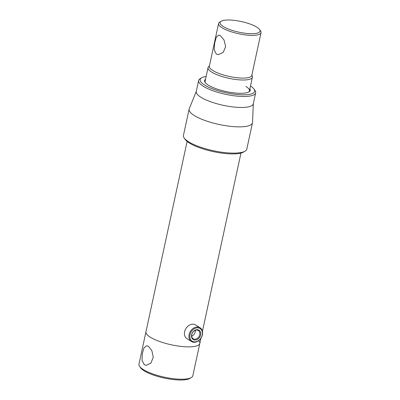 <?xml version="1.0" encoding="UTF-8"?>
<svg xmlns="http://www.w3.org/2000/svg" width="400" height="400" viewBox="0 0 400 400"><rect width="100%" height="100%" fill="white"/><g stroke="black" fill="none" stroke-linecap="round" stroke-linejoin="round"><path stroke-width="0.6" d="M150.295 337.2A27.55 7.355 12.2 0 0 179.825 346.265A27.55 7.355 12.2 0 0 199.81 343.44A27.55 7.355 -167.8 0 1 179.825 346.265A27.55 7.355 -167.8 0 1 150.295 337.2A27.55 7.355 -167.8 0 1 145.96 331.795A27.55 7.355 12.2 0 0 150.295 337.2M216.315 54.075L218.325 54.645L223.165 52.44L225.675 46.59L224.005 39.945L220.305 35.605L218.685 35.04L216.235 37.285L214.67 43.15L214.17 49.755L216.315 54.075M209.445 65.765L208.545 66.715A22.685 6.06 12.2 0 0 208.055 67.6A22.685 6.06 12.2 0 0 219.09 75.52A22.685 6.06 12.2 0 0 242.365 80.005A22.685 6.06 12.2 0 0 252.405 77.19A22.685 6.06 12.2 0 0 252.32 76.18L251.895 74.94M221.22 21.225L219.76 22.09A21.715 5.8 12.2 0 0 218.59 23.48L209.35 66.22A21.715 5.8 12.2 0 0 219.91 73.8A21.715 5.8 12.2 0 0 242.185 78.095A21.715 5.8 12.2 0 0 251.795 75.4L261.035 32.66A21.715 5.8 12.2 0 0 260.545 30.91L259.57 29.52A20.42 5.45 12.2 0 0 229.155 20A20.42 5.45 12.2 0 0 221.22 21.225A20.42 5.45 12.2 0 0 227.73 28.76A20.42 5.45 12.2 0 0 250.995 33.7A20.42 5.45 12.2 0 0 259.57 29.52M218.59 23.48A21.715 5.8 12.2 0 0 229.15 31.06A21.715 5.8 12.2 0 0 251.425 35.355A21.715 5.8 12.2 0 0 261.035 32.66M200.625 334.94A5.495 4.26 -57.9 0 1 195.005 340.03A5.495 4.26 -57.9 0 1 191.615 334.775A5.495 4.26 -57.9 0 1 197.24 329.68A5.495 4.26 -57.9 0 1 200.625 334.94M191.8 334.565A4.845 3.755 122.1 0 0 193.2 338.745A4.845 3.755 122.1 0 0 199.75 334.71A4.845 3.755 122.1 0 0 198.35 330.535A4.845 3.755 122.1 0 0 191.8 334.565M195.34 330.325A4.845 3.755 -57.9 0 1 195.24 331.885A4.845 3.755 -57.9 0 1 191.705 336.125M202.235 334.97A7.455 5.78 122.1 0 0 197.64 327.835A7.455 5.78 122.1 0 0 190.01 334.745A7.455 5.78 122.1 0 0 194.605 341.88A7.455 5.78 122.1 0 0 202.235 334.97M202.42 334.76A8.1 6.285 122.1 0 0 200.08 327.775A8.1 6.285 122.1 0 0 189.13 334.515A8.1 6.285 122.1 0 0 191.47 341.505A8.1 6.285 122.1 0 0 202.42 334.76M200.08 327.775L195.575 324.95A8.1 6.285 122.1 0 0 184.625 331.69A8.1 6.285 122.1 0 0 186.965 338.675L191.47 341.505M196.29 91.335L189.245 108.755A32.41 8.655 12.2 0 0 189.125 109.14L183.45 135.395A32.41 8.655 12.2 0 0 184.185 138.005A32.41 8.655 12.2 0 0 188.55 141.755A32.41 8.655 12.2 0 0 218.92 151.775A32.41 8.655 12.2 0 0 245.06 151.165A32.41 8.655 12.2 0 0 246.805 149.09L252.48 122.84A32.41 8.655 12.2 0 0 252.53 122.44L253.31 103.66M189.125 109.14A32.41 8.655 12.2 0 0 194.23 115.5A32.41 8.655 12.2 0 0 228.965 126.165A32.41 8.655 12.2 0 0 252.48 122.84M206.145 76.44A27.87 7.44 12.2 0 0 201.665 77.785L200.2 78.65A29.17 7.79 12.2 0 0 198.63 80.52L196.255 91.51A29.17 7.79 12.2 0 0 200.845 97.23A29.17 7.79 12.2 0 0 232.11 106.83A29.17 7.79 12.2 0 0 253.275 103.835L255.65 92.845A29.17 7.79 12.2 0 0 254.99 90.495L254.015 89.105A27.87 7.44 12.2 0 0 250.49 86.03M198.63 80.52A29.17 7.79 12.2 0 0 203.22 86.245A29.17 7.79 12.2 0 0 234.485 95.84A29.17 7.79 12.2 0 0 255.65 92.845M201.665 77.785A27.87 7.44 12.2 0 0 204.55 85.04A27.87 7.44 12.2 0 0 238.045 94.59A27.87 7.44 12.2 0 0 254.015 89.105M205.54 79.24A23.335 6.23 12.2 0 0 205.125 82.41A23.335 6.23 12.2 0 0 208.27 85.11A23.335 6.23 12.2 0 0 230.135 92.325A23.335 6.23 12.2 0 0 248.955 91.885A23.335 6.23 12.2 0 0 249.885 88.83M208.055 67.6L205.1 81.28A22.685 6.06 12.2 0 0 205.395 82.765M184.185 138.005L185.155 139.395A31.115 8.31 12.2 0 0 189.35 142.995A31.115 8.31 12.2 0 0 218.505 152.615A31.115 8.31 12.2 0 0 243.595 152.03L245.06 151.165M248.56 92.095A22.685 6.06 12.2 0 0 249.445 90.865A22.685 6.06 12.2 0 0 245.875 86.415M148.335 346.285L146.67 345.72L143.94 347.97L142.27 353.825L142.03 360.445L144.34 364.75L146.31 365.32L150.885 363.105L153.275 357.265L151.855 350.615L148.335 346.285M191.33 377.56L189.87 378.425A26.25 7.01 -167.8 0 1 168.695 378.92A26.25 7.01 -167.8 0 1 144.1 370.8A26.25 7.01 -167.8 0 1 140.56 367.765L139.585 366.375A27.55 7.355 12.2 0 0 143.3 369.56A27.55 7.355 12.2 0 0 169.115 378.08A27.55 7.355 12.2 0 0 191.33 377.56A27.55 7.355 12.2 0 0 192.815 375.795L200.94 338.22M198.71 340.62A27.55 7.355 -167.8 0 1 199.81 343.44M187.12 141.415L138.965 364.155A27.55 7.355 12.2 0 0 139.585 366.375M202.44 331.275L240.975 153.06M249.445 90.865L252.405 77.19"/></g></svg>
